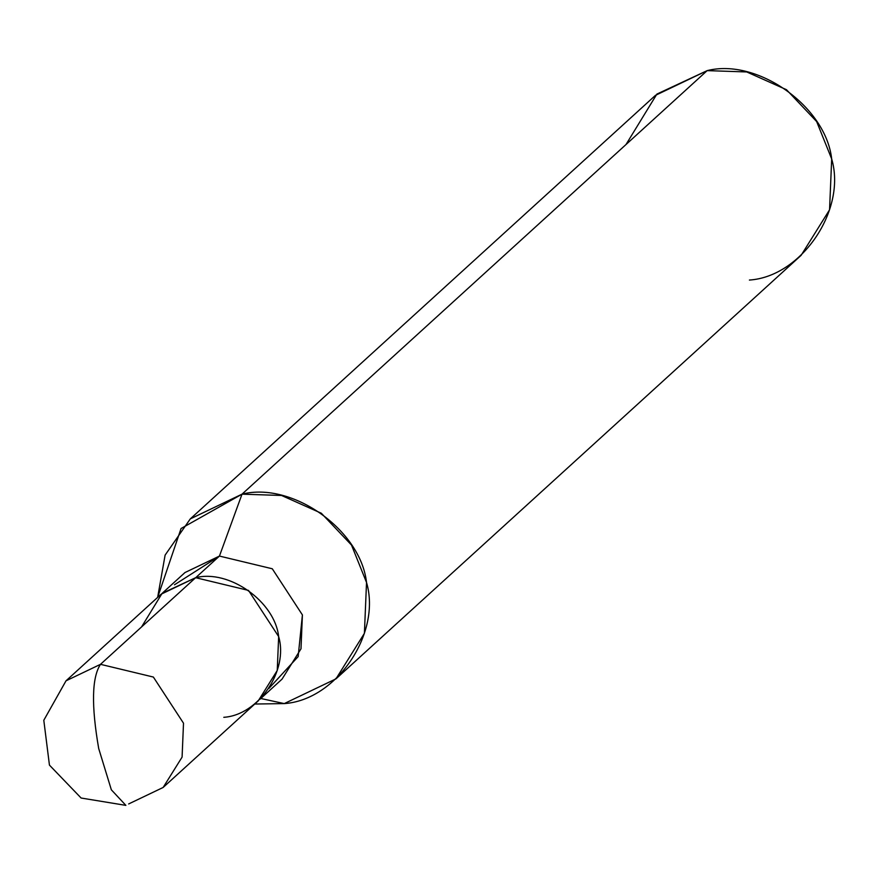 <?xml version="1.0" encoding="UTF-8"?>
<svg xmlns="http://www.w3.org/2000/svg" width="876" height="876" viewBox="0 0 876 876"><rect width="100%" height="100%" fill="white"/><g stroke="black" fill="none" stroke-linecap="round" stroke-linejoin="round"><path stroke-width="1.31" d="M223.796 717.313C258.529 715.024 288.708 670.622 278.656 636.567C274.779 601.538 229.129 569.159 195.644 577.689L100.499 664.326L66.018 680.816L100.499 664.326L153.366 677.049L183.511 723.204L182.088 757.116L163.133 787.469L182.088 757.116L183.511 723.204L153.366 677.049L100.499 664.326C91.827 677.476 91.235 705.563 98.714 748.575L111.351 789.813L125.87 805.372L111.351 789.813L98.714 748.575C91.235 705.563 91.827 677.476 100.499 664.326L195.644 577.689L162.126 593.315L141.54 626.964M125.87 805.372L81.118 798.025L49.439 765.109L43.8 720.269L66.018 680.816L161.173 594.18L195.644 577.689L248.51 590.413L278.656 636.567L277.243 670.479L258.278 700.833L163.133 787.469L128.652 803.949M268.866 688.459L298.158 656.595L302.406 614.919L272.283 568.776L219.438 556.074L195.655 577.733L219.438 556.074L272.283 568.776L302.406 614.919L300.994 648.809L282.039 679.141L259.865 699.344M162.805 592.734L184.978 572.543L219.438 556.074L242.017 494.163C292.234 481.362 360.704 529.936 366.529 582.474C381.597 633.545 336.351 700.154 284.251 703.592L260.796 698.49L284.251 703.592L335.968 678.867L364.405 633.337L366.529 582.474L351.506 545.08L321.317 513.237L281.557 495.477L242.017 494.163L707.173 70.627L746.713 71.942L786.473 89.702L816.651 121.556L831.685 158.95L829.561 209.802L801.124 255.332L335.968 678.867M749.407 280.057C801.507 276.63 846.753 210.021 831.685 158.95C825.86 106.401 757.39 57.838 707.173 70.627L242.017 494.163L219.438 556.074L174.477 584.785M284.251 703.592L254.763 704.03L284.251 703.592M157.647 597.377L181.069 528.502L242.017 494.163L190.3 518.888L165.115 555.099L157.647 597.377M190.3 518.888L655.456 95.353L707.173 70.627L656.901 94.071L626.001 144.54"/></g></svg>
